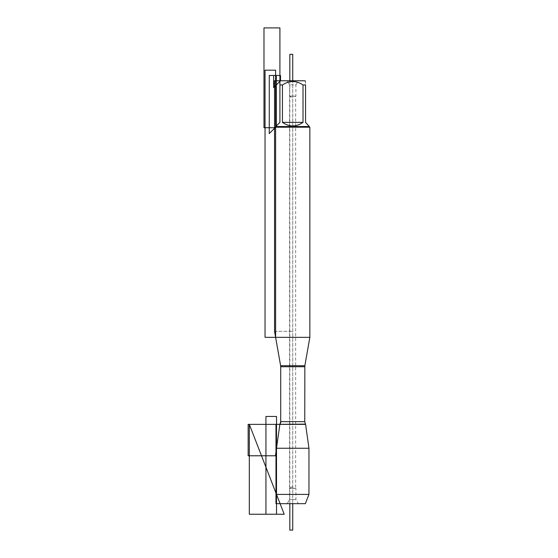 <?xml version="1.0" encoding="UTF-8"?>
<svg xmlns="http://www.w3.org/2000/svg" width="558" height="558" viewBox="0 0 558 558"><rect width="100%" height="100%" fill="white"/><g stroke="black" fill="none" stroke-linecap="round" stroke-linejoin="round"><path stroke-width="0.42" stroke-dasharray="2.79 2.09" d="M280.102 503.672L305.365 503.672M308.958 494.416L276.51 494.416M305.603 424.373L279.865 424.373L292.734 424.373L292.734 80.764L280.528 80.764L304.94 80.764M308.958 448.262L276.51 448.262M287.182 503.672L298.286 503.672L287.182 503.672L292.734 503.672L287.182 503.672L289.56 499.55L295.907 499.55L289.56 499.55L287.182 503.672M309.167 125.982L305.554 122.369L305.554 84.99C305.554 80.345 305.554 80.345 305.554 84.99L303.015 84.99C296.165 80.345 289.309 80.345 282.446 84.99L279.914 84.99C279.914 80.345 279.914 80.345 279.914 84.99L279.914 122.369L276.301 125.982M309.167 126.526L276.301 126.526M303.015 84.99L303.015 122.369C296.159 127.14 289.302 127.14 282.446 122.369L282.446 84.99M309.85 337.339L275.61 337.339M275.61 127.21L309.85 127.21M298.286 80.764L287.182 80.764L298.286 80.764L295.907 84.886L289.56 84.886L295.907 84.886L295.907 96.095L289.56 96.095L295.907 96.095L289.825 96.248L295.642 96.248L295.642 488.187L289.825 488.187L295.907 488.341L295.907 499.55L298.286 503.672M282.446 122.369L303.015 122.369M295.907 488.341L289.56 488.341L295.907 488.341M292.734 486.506L289.56 488.341L289.56 96.095L292.734 97.922M280.709 422.971L280.025 424.101L305.442 424.101M274.557 331.34L292.734 331.34L274.557 331.34M279.865 424.373L292.734 424.373L292.734 503.672L292.734 80.764L287.182 80.764L289.56 84.886L287.182 80.764M279.914 84.99L279.914 122.369L274.557 127.726M289.56 488.341L289.56 499.55L289.56 488.341M289.56 96.095L289.56 84.886L289.56 96.095M289.825 80.764L289.825 503.672M304.849 365.72L280.618 365.72M280.709 366.732L304.759 366.732M304.759 421.653L280.709 421.653"/><path stroke-width="0.84" d="M308.958 494.416L305.365 503.672L280.102 503.672L276.51 494.416L308.958 494.416L308.958 448.262L305.603 424.373L279.865 424.373L275.45 455.781L248.15 455.781L248.15 424.373L279.865 424.373L276.51 448.262L308.958 448.262M280.709 422.971L280.709 366.222L274.557 331.34L274.557 80.764L280.528 80.764L273.657 87.634L273.657 75.476L280.528 75.476L280.528 80.764L304.94 80.764L305.554 81.377M309.167 126.526L276.301 126.526L269.27 133.557L269.27 75.476L276.301 75.476L276.301 126.526L276.301 125.982L279.914 122.369L279.914 84.99C279.914 80.345 279.914 80.345 279.914 84.99L282.446 84.99C289.309 80.345 296.165 80.345 303.015 84.99L305.554 84.99C305.554 80.345 305.554 80.345 305.554 84.99L305.554 122.369L309.85 127.21L275.61 127.21L275.61 337.339L309.85 337.339L309.85 127.21M282.446 84.99L282.446 122.369C289.302 127.14 296.159 127.14 303.015 122.369L303.015 84.99M305.603 424.373L304.759 421.653L304.849 365.72L280.618 365.72L275.61 337.339L275.61 70.189L265.043 70.189L265.043 337.339L275.61 337.339M276.301 126.526L275.61 127.21M303.015 122.369L282.446 122.369M276.51 494.416L276.51 448.262M305.442 424.101L275.98 424.373L275.98 503.672L287.182 503.672M274.557 127.726L263.983 127.726L263.983 27.9L279.914 27.9L279.914 84.99M292.734 80.764L292.734 54.328L289.825 54.328L289.825 80.764M289.825 503.672L289.825 530.1L292.734 530.1L292.734 503.672M284.203 514.239L249.314 424.373L249.314 514.239L284.203 514.239L249.314 424.373M276.51 416.442L276.51 514.239L265.936 514.239L265.936 416.442L276.51 416.442M304.759 366.732L280.709 366.732L280.709 421.653L304.759 421.653M280.528 80.764L279.914 81.377M304.849 365.72L309.85 337.339M280.709 421.653L279.865 424.373M280.618 365.72L280.709 366.732"/></g></svg>
